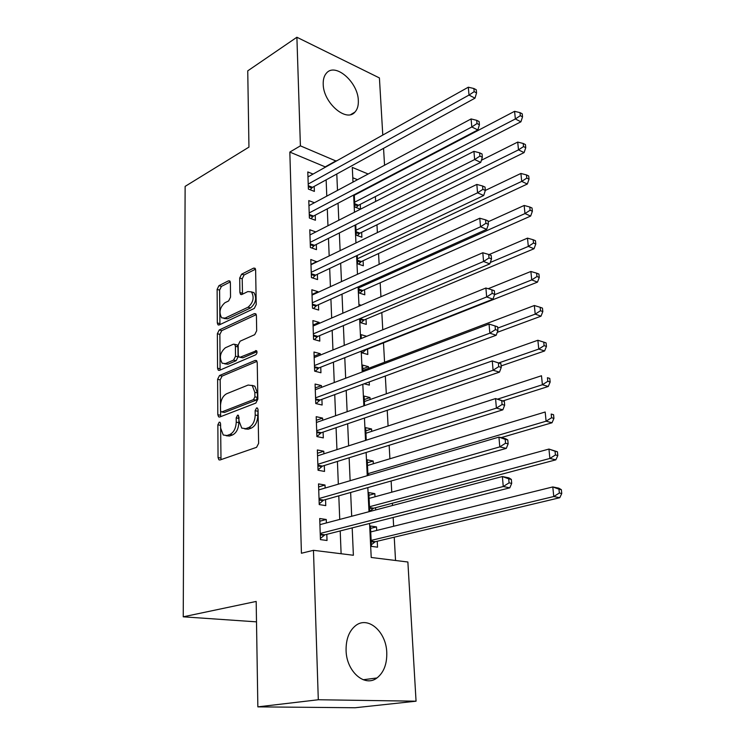 <?xml version="1.0" encoding="UTF-8"?>
<svg xmlns="http://www.w3.org/2000/svg" width="745" height="745" viewBox="0 0 745 745"><rect width="100%" height="100%" fill="white"/><g stroke="black" fill="none" stroke-linecap="round" stroke-linejoin="round"><path stroke-width="1.12" d="M219.207 422.173L217.866 424.818L218.043 457.542L218.909 459.814L220.026 459.982L256.587 447.307L258.627 443.359L258.049 409.582L257.453 408.055L256.55 407.934L255.135 410.681L255.209 415.002C254.902 421.279 252.751 425.46 248.756 427.537L245.673 428.673L241.753 428.105L239.052 421.074L238.419 415.282L237.571 415.17L236.193 417.871L236.24 422.126C235.904 428.31 233.809 432.417 229.944 434.437L226.964 435.527L223.258 435.015L220.613 428.003L220.585 423.793L220.017 422.275L219.207 422.173M220.585 424.315L221.004 459.637M258.049 409.722L257.817 415.561L255.209 415.002M239.005 417.116L238.828 422.666L236.24 422.126M358.326 100.594C358.541 105.604 357.404 109.441 354.909 112.113C346.295 122.674 323.255 102.745 323.209 84.166C323.069 79.352 324.168 75.645 326.524 73.047C335.446 62.291 358.149 82.36 358.326 100.594M386.767 652.527C387.074 664.046 383.796 672.53 376.961 677.969C364.817 687.626 346.369 671.506 346.08 650.404C345.941 639.182 349.107 630.931 355.579 625.66C367.993 615.603 386.245 631.686 386.767 652.527M230.391 282.718L229.749 280.93L228.464 280.837L218.965 285.642L217.121 289.395L217.307 322.93L217.978 324.811L219.207 324.922L254.259 308.449L256.224 304.537L255.628 270.016L254.976 268.237L253.589 268.126L241.613 274.188L239.704 278.025L239.89 292.543L240.551 294.368L241.874 294.48L247.824 291.574L251.447 291.891C254.473 297.385 253.337 302.498 248.057 307.219L225.009 318.134L221.684 317.845C218.704 312.49 219.775 307.471 224.888 302.759L228.641 300.933L230.531 297.125L230.391 282.718M369.567 523.465L371.215 557.474L407.878 562.009L416.055 701.194L355.132 707.75L257.854 706.865L256.178 601.439L183.242 616.813L185.133 186.38L248.951 147.11L247.74 70.859L296.892 37.25L379.419 77.936L382.781 135.069M257.854 706.865L318.301 699.751L313.468 550.313L353.381 555.258L352.189 527.888M325.621 167.048L289.833 152.073L301.427 553.246L313.468 550.313M289.833 152.073L300.403 145.852L296.892 37.25M219.514 375.517L217.615 379.289L217.81 414.704L218.611 416.846L219.766 416.995L255.842 403.073L257.863 399.143L257.23 362.619L256.457 360.58L255.135 360.422L219.514 375.517L222.057 376.113L220.166 379.885L220.65 416.651M217.549 368.188L217.363 333.732L219.235 329.97L254.343 313.626L255.703 313.766L256.42 315.666L256.68 330.771L254.697 334.682L240.095 341.201L238.158 345.056L238.279 355.048L239.024 357.041L240.29 357.181L256.513 350.681C257.388 352.199 257.099 353.577 255.656 354.825L219.477 370.33L218.285 370.2L217.549 368.188L220.092 368.803L219.877 334.403L217.363 333.732M360.478 209.187L360.235 204.363M355.756 224.767L356.259 235.187L361.893 237.245L361.651 232.31M357.246 255.405L357.656 263.823L363.337 265.779L363.085 260.75M358.764 286.629L359.081 292.962L364.799 294.815L364.547 289.693M360.319 318.469L360.524 322.641L366.289 324.373L366.028 319.158M361.902 350.932L361.996 352.851L367.816 354.471L367.546 349.163M368.514 368.328L368.43 366.661L362.778 368.812M364.175 383.796L369.362 385.118L369.194 381.943M370.088 399.553L369.986 397.532L364.268 399.562M370.079 416.129L370.908 415.85M371.69 431.355L371.569 428.971L365.795 430.88M373.329 463.762L373.189 461.006L367.35 462.775M374.996 496.785L374.837 493.646L368.933 495.285M375.657 509.943L375.545 507.708M326.394 522.934L326.263 519.489L319.707 518.52L320.434 539.613L327.027 540.488L326.804 534.342M325.127 488.031L325.016 485.023L318.515 483.905L319.233 504.589L325.761 505.622L325.546 499.588M323.889 453.817L323.786 451.237L317.351 449.961L318.05 470.244L324.522 471.436L324.308 465.513M322.669 420.273L322.594 418.103L316.206 416.678L316.895 436.57L323.311 437.902L323.097 432.109M321.477 387.363L321.412 385.593L315.088 384.038L315.759 403.548L322.119 405.019L321.905 399.329M320.303 355.095L320.257 353.698L313.99 352.012L314.641 371.159L320.946 372.761L320.741 367.183M319.158 323.432L319.121 322.408L312.9 320.592L313.552 339.375L319.801 341.117L319.605 335.632M318.031 292.357L318.013 291.695L311.848 289.758L312.481 308.188L318.674 310.05L318.478 304.677M316.932 261.868L310.805 259.493L311.429 277.587L317.566 279.571L317.379 274.29M315.843 231.937L309.78 229.777L310.395 247.536L316.485 249.64L316.299 244.453M314.427 202.742L308.775 200.601L309.38 218.043L315.424 220.25L315.237 215.165M341.117 553.74L340.204 530.934M339.739 519.414L338.798 495.835M338.332 484.166L337.42 461.425M336.945 449.617L336.07 427.695M335.585 415.747L334.738 394.617M334.254 382.539L333.443 362.172M332.95 349.973L332.168 330.342M331.674 318.022L330.91 299.108M330.417 286.685L329.681 268.461M329.178 255.935L328.48 238.381M327.968 225.754L327.297 208.842M326.785 196.131L326.133 179.843M313.086 174.06L307.797 171.946L308.383 189.081L314.371 191.391L314.194 186.399M395.53 560.482L394.245 537.192M393.639 526.259L393.155 517.477M392.494 505.51L392.364 503.238M391.758 492.194L391.134 481.009M389.905 458.771L389.16 445.287M388.089 425.982L387.223 410.299M386.31 393.816L385.323 376.011M384.569 362.247L383.489 342.868M382.772 329.784L381.812 312.546M380.937 296.743L380.164 282.765M379.149 264.354L378.553 253.524M377.389 232.589L376.961 224.794M375.666 201.439L375.396 196.568M372.416 185.766L371.802 185.514M357.526 179.694L352.795 177.757M376.691 530.449L376.514 526.911L370.433 526.017L371.429 546.374L377.538 547.175L377.231 541.243M374.837 493.646L368.803 492.603L369.725 511.508M373.189 461.006L367.211 459.823L367.974 475.478M371.569 428.971L365.646 427.658L366.251 440.183M369.986 397.532L364.1 396.089L364.566 405.606M368.43 366.661L362.591 365.087L362.917 371.708M366.717 336.293L361.111 334.654L361.297 338.491M361.223 305.264L359.649 304.77L359.705 305.916M360.44 209.205L354.89 207.054L354.285 194.696M359.453 192.555L358.839 192.312M183.242 616.813L256.494 621.851M416.055 701.194L318.301 699.751M383.554 148.339L384.55 165.232M385.323 178.428L385.361 178.986M368.151 174.004L352.292 167.411L353 182.106M353.633 195.041L354.462 212.25M355.086 225.092L355.961 242.972M356.576 255.721L357.479 274.281M358.094 286.937L359.025 306.214M359.63 318.758L360.608 338.77M361.213 351.202L362.219 371.978M362.815 384.29L363.858 405.848M364.454 418.038L365.534 440.416M366.121 452.476L367.248 475.692M367.825 487.612L368.999 511.703M383.051 180.197L382.436 179.945M336.228 161.116L300.403 145.852M351.687 516.266L350.644 492.473M350.131 480.711L349.135 457.775M348.623 445.864L347.654 423.756M347.133 411.706L346.202 390.399M345.671 378.227L344.777 357.693M344.246 345.391L343.38 325.612M342.84 313.198L342.011 294.135M341.471 281.619L340.67 263.255M340.12 250.637L339.347 232.952M338.798 220.231L338.053 203.199M337.504 190.403L336.787 174.004M325.602 166.666L336.209 160.734M376.514 526.911L370.554 528.401M326.263 519.489L319.801 521.211M325.016 485.023L318.627 486.913M323.786 451.237L317.463 453.286M322.594 418.103L316.336 420.301M321.412 385.593L315.219 387.94M320.257 353.698L314.129 356.194M319.121 322.408L313.058 325.034M318.013 291.695L312.006 294.452M316.914 261.542L310.972 264.419M226.173 435.741L229.562 436.03L226.964 435.527M238.828 422.666C238.502 428.831 236.407 432.929 232.542 434.95L229.562 436.03M244.751 428.906L248.281 429.195L245.673 428.673M257.817 415.561C257.509 421.828 255.358 426 251.363 428.077L248.281 429.195M256.997 361.362L222.057 376.113M220.501 410.309L221.06 411.799L221.87 411.911L253.505 399.581L254.911 396.834L254.837 392.326L252.266 385.584L248.132 385.053L226.629 393.751C222.857 395.865 220.799 399.916 220.473 405.923L220.501 410.309M221.749 411.948L224.45 412.451L221.87 411.911M251.922 385.342L254.846 386.189L257.425 392.922L257.5 397.42L256.094 400.167L224.45 412.451M256.252 314.641L221.749 330.64L219.877 334.403M239.974 357.283L242.842 357.824L257.016 351.714M225.335 347.794C220.073 352.515 219.039 357.665 222.215 363.243L225.456 363.597L233.585 360.077L235.513 356.24L235.411 346.276L234.684 344.32L233.418 344.181L225.335 347.794M224.664 363.839L228.007 364.212L225.456 363.597M236.305 344.739L237.217 344.972L237.944 346.928L238.065 356.883L236.137 360.71L228.007 364.212M220.092 368.803L220.287 369.986M223.947 318.469L227.514 318.823L225.009 318.134M251.512 291.947L253.961 292.645C256.988 298.14 255.861 303.234 250.571 307.946L227.514 318.823M255.516 269.196L244.099 274.952L242.2 278.788L242.507 294.173M230.298 281.917L221.442 286.378L219.598 290.122L219.943 324.578M371.345 544.753L375.331 541.699L559.784 497.716L553.768 496.524L552.79 486.932L370.721 531.93M371.14 540.404L553.768 496.524L559.355 493.022L561.758 493.507L561.357 489.67L558.964 489.176L559.355 493.022M558.964 489.176L552.79 486.932L558.797 488.171L561.357 489.67M561.758 493.507L559.784 497.716M320.248 534.184L324.904 534.817L509.813 487.826L503.257 486.522L320.22 533.439M509.077 482.853L503.257 486.522L502.381 476.53L508.928 477.88L511.34 479.389L508.714 478.849L509.077 482.853L511.694 483.384L511.34 479.389M319.922 524.648L502.381 476.53L508.714 478.849M324.904 534.817L320.397 538.458M509.813 487.826L511.694 483.384M369.716 511.321L373.664 508.211L555.863 459.833L549.894 458.454L548.944 449.067L369.092 498.405M369.492 506.73L549.894 458.454L555.425 454.971L557.809 455.53L557.418 451.777L555.034 451.209L555.425 454.971M555.034 451.209L548.944 449.067L557.418 451.777M557.809 455.53L555.863 459.833M501.124 437.632L552.026 422.76L546.104 421.204L545.172 412.013L367.49 465.523M367.881 473.68L546.104 421.204L551.57 417.74L553.935 418.373L553.554 414.704L551.188 414.062L551.57 417.74M551.188 414.062L553.554 414.704M553.935 418.373L552.026 422.76M503.145 400.847L548.273 386.478L542.397 384.746L541.485 375.759L365.916 433.245M497.595 399.124L542.397 384.746L547.808 381.31L550.155 382.017L549.782 378.423L547.435 377.715L547.808 381.31M547.435 377.715L549.782 378.423M550.155 382.017L548.273 386.478M501.124 365.925L544.604 350.96L538.765 349.07L537.871 340.26L364.37 401.564M498.861 362.908L538.765 349.07L544.111 345.652L546.448 346.416L546.076 342.896L543.748 342.123L544.111 345.652M537.871 340.26L543.748 342.123M546.448 346.416L544.604 350.96M319.056 499.374L323.665 500.118L506.293 448.378L499.793 446.879L319.018 498.526M505.538 443.238L499.793 446.879L498.936 437.11L505.427 438.665L507.783 439.941L505.194 439.327L505.538 443.238L508.137 443.852L507.783 439.941M318.73 489.912L498.936 437.11L505.194 439.327M323.665 500.118L319.205 503.825M506.293 448.378L508.137 443.852M317.882 465.243L322.455 466.1L502.847 409.825L496.403 408.13L317.845 464.303M502.083 404.516L496.403 408.13L495.565 398.575L504.318 401.387L501.739 400.689L502.083 404.516L504.663 405.206L504.318 401.387M317.556 455.856L495.565 398.575L501.739 400.689M322.455 466.1L318.041 469.872M502.847 409.825L504.663 405.206M316.727 431.774L321.263 432.733L499.476 372.128L493.088 370.246L316.69 430.75M498.703 366.652L493.088 370.246L492.268 360.906L500.919 363.681L498.368 362.908L498.703 366.652L501.255 367.415L500.919 363.681M316.411 422.462L492.268 360.906L498.368 362.908M321.263 432.733L316.895 436.57M499.476 372.128L501.255 367.415M315.601 398.947L320.089 400L496.189 335.25L489.847 333.192L315.563 397.839M495.397 329.625L497.93 330.454L497.604 326.804L495.071 325.965L495.397 329.625L489.847 333.192L489.046 324.056L315.284 389.71M320.089 400L316.066 403.622M496.189 335.25L497.93 330.454M495.071 325.965L489.046 324.056M497.241 332.354L541.01 316.178L535.217 314.129L534.333 305.515L362.852 370.47M497.725 328.098L535.217 314.129L540.507 310.74L542.816 311.568L542.462 308.123L540.144 307.285L540.507 310.74M534.333 305.515L540.144 307.285M542.816 311.568L541.01 316.178M314.492 366.745L318.944 367.89L492.966 299.173L486.671 296.948L314.446 365.553M492.166 293.409L494.68 294.312L494.354 290.736L491.849 289.824L492.166 293.409L486.671 296.948L485.889 288.017L314.176 357.572M318.944 367.89L315.219 371.308M492.966 299.173L494.68 294.312M491.849 289.824L485.889 288.017M362.321 352.944L365.758 349.861L537.48 282.122L531.734 279.915L530.878 271.478L488.189 288.715M494.54 294.713L531.734 279.915L536.968 276.544L539.268 277.438L538.914 274.058L536.614 273.164L536.968 276.544M530.878 271.478L536.614 273.164M539.268 277.438L537.48 282.122M313.403 335.148L317.826 336.386L489.81 263.879L483.57 261.486L313.366 333.872M488.999 257.966L491.495 258.934L491.179 255.442L488.692 254.464L488.999 257.966L483.57 261.486L482.807 252.741L313.096 326.049M317.826 336.386L314.381 339.608M489.81 263.879L491.495 258.934M488.692 254.464L482.807 252.741M361.074 322.799L364.258 319.903L534.035 248.746L528.326 246.409L527.479 238.139L489.046 254.604M490.285 262.473L528.326 246.409L533.504 243.056L535.785 244.006L535.441 240.7L533.159 239.741L533.504 243.056M527.479 238.139L533.159 239.741M535.785 244.006L534.035 248.746M312.341 304.137L316.718 305.469L486.718 229.33L480.534 226.787L312.295 302.796M485.908 223.286L488.385 224.32L488.068 220.892L485.6 219.859L485.908 223.286L480.534 226.787L479.78 218.229L312.025 295.113M316.718 305.469L313.524 308.505M486.718 229.33L488.385 224.32M485.6 219.859L479.78 218.229M359.835 293.213L362.796 290.466L530.654 216.059L524.983 213.573L524.163 205.471L488.152 221.777M358.829 287.831L524.983 213.573L530.114 210.248L532.377 211.245L532.032 208.013L529.769 206.998L530.114 210.248M524.163 205.471L529.769 206.998M532.377 211.245L530.654 216.059M311.289 273.704L315.638 275.119L483.701 195.507L477.564 192.815L311.242 272.288M482.881 189.342L485.33 190.431L485.032 187.079L482.574 185.989L482.881 189.342L477.564 192.815L476.828 184.434L310.982 264.745M315.638 275.119L312.667 277.987M483.701 195.507L485.33 190.431L520.904 173.455L526.454 174.917L526.78 178.092L529.034 179.154L528.699 175.978L526.454 174.917M482.574 185.989L476.828 184.434M358.606 264.149L361.353 261.56L527.339 184.015L521.714 181.398L520.904 173.455M357.414 258.776L521.714 181.398L526.78 178.092M529.034 179.154L527.339 184.015M310.265 243.82L314.567 245.319L480.739 162.382L474.649 159.551L310.218 242.339M479.91 156.105L482.341 157.251L482.052 153.964L479.612 152.818L479.91 156.105L474.649 159.551L473.932 151.347L309.957 234.936M314.567 245.319L311.82 248.029M480.739 162.382L482.341 157.251M479.612 152.818L473.932 151.347M357.377 235.597L359.937 233.148L524.089 152.604L518.501 149.866L517.71 142.081L481.41 160.25M356.017 230.233L518.501 149.866L523.521 146.588L525.756 147.687L525.43 144.577L523.204 143.468L523.521 146.588M517.71 142.081L523.204 143.468M525.756 147.687L524.089 152.604M309.259 214.486L313.524 216.059L477.843 129.937L471.799 126.976L309.203 212.94M477.005 123.558L479.417 124.75L479.128 121.537L476.716 120.336L477.005 123.558L471.799 126.976L471.101 118.939L308.952 205.667M313.524 216.059L310.963 218.62M477.843 129.937L479.417 124.75M476.716 120.336L471.101 118.939M356.157 207.548L358.541 205.238L520.904 121.817L515.363 118.958L514.581 111.322L354.313 195.246M354.657 202.184L515.363 118.958L520.327 115.689L522.543 116.844L522.226 113.799L520.01 112.635L520.327 115.689M514.581 111.322L520.01 112.635M522.543 116.844L520.904 121.817M308.262 185.682L312.5 187.33L475.003 98.163L469.005 95.071L308.207 184.062M474.155 91.672L476.558 92.92L476.269 89.773L473.876 88.515L474.155 91.672L469.005 95.071L468.316 87.202L307.964 176.928M312.5 187.33L310.116 189.751M475.003 98.163L476.558 92.92M473.876 88.515L468.316 87.202M220.446 425.339L217.866 424.818M257.742 411.249L255.135 410.681M238.782 418.411L236.193 417.871M232.542 434.95L229.944 434.437M251.363 428.077L248.756 427.537M220.65 458.017L218.043 457.542M256.69 360.813L255.135 360.422M220.38 415.244L217.81 414.704M220.166 379.885L217.615 379.289M256.094 400.167L253.505 399.581M257.5 397.42L254.911 396.834M257.425 392.922L254.837 392.326M221.749 330.64L219.235 329.97M256.001 314.101L254.343 313.626M242.842 357.824L240.29 357.181M256.69 350.858L255.582 350.569M236.137 360.71L233.585 360.077M238.065 356.883L235.513 356.24M237.944 346.928L235.411 346.276M250.571 307.946L248.057 307.219M242.395 293.279L239.89 292.543M242.2 278.788L239.704 278.025M244.099 274.952L241.613 274.188M255.321 268.675L253.589 268.126M219.812 323.609L217.307 322.93M219.598 290.122L217.121 289.395M221.442 286.378L218.965 285.642M230.065 281.321L228.464 280.837M374.456 542.155L371.196 541.708M375.331 541.699L371.168 541.131M320.266 534.789L324.028 535.301M372.798 508.686L369.567 508.164M373.664 508.211L369.539 507.541M368.468 475.338L367.965 475.245M369.818 474.938L367.928 474.584M319.074 500.016L322.799 500.612M317.901 465.923L321.598 466.612M316.755 432.491L320.415 433.255M315.629 399.692L319.251 400.549M314.52 367.527L318.115 368.449M364.938 350.411L363.933 350.131M365.758 349.861L365.078 349.675M313.431 335.958L316.998 336.964M363.448 320.462L360.375 319.531M364.258 319.903L360.329 318.711M312.369 304.984L315.908 306.055M361.986 291.044L358.932 290.047M362.796 290.466L358.894 289.2M311.326 274.579L314.828 275.715M360.552 262.138L357.526 261.095M361.353 261.56L357.479 260.21M310.293 244.723L313.775 245.934M359.146 233.744L356.138 232.636M359.937 233.148L356.091 231.732M309.287 215.417L312.742 216.683M357.758 205.844L354.778 204.679M358.541 205.238L354.732 203.748M308.3 186.632L311.717 187.964M354.909 112.113L350.821 114.534M376.961 677.969L363.188 679.747M219.952 460L218.909 459.814M219.589 417.051L218.611 416.846M254.846 386.189L252.266 385.584M237.217 344.972L234.684 344.32M219.198 370.414L218.285 370.2M253.961 292.645L251.447 291.891M241.408 294.62L240.551 294.368M218.825 325.044L217.978 324.811"/></g></svg>
